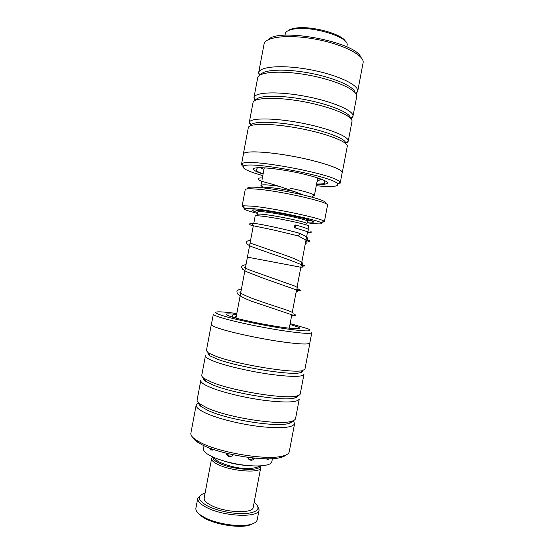 <?xml version="1.0" encoding="UTF-8"?>
<svg xmlns="http://www.w3.org/2000/svg" width="554" height="554" viewBox="0 0 554 554"><rect width="100%" height="100%" fill="white"/><g stroke="black" fill="none" stroke-linecap="round" stroke-linejoin="round"><path stroke-width="0.83" d="M300.822 267.236L247.416 257.139L300.85 267.236L297.027 287.27M308.059 229.176L308.64 226.108C310.351 224.945 277.346 217.847 262.146 216.178C257.631 215.658 255.304 215.603 255.165 216.005L253.774 223.394M257.942 212.708L252.43 210.742C250.983 209.786 253.503 209.647 259.999 210.319C279.403 212.286 320.704 221.621 313.107 222.209L307.255 222.029M258.185 210.88L255.47 209.938M258.219 210.139L257.631 214.35C257.769 213.955 259.93 213.996 264.113 214.467C278.15 215.97 308.509 222.528 306.951 223.664L307.934 219.536M262.347 186.767L260.934 185.528L261.294 185.181C262.194 184.794 264.445 184.724 268.046 184.974L278.433 186.172M290.261 188.222C303.724 190.985 311.694 193.304 314.18 195.174L314.388 195.631L312.629 196.261M262.693 187.834L269.196 187.529C276.501 188.138 285.137 189.523 295.095 191.684M307.117 222.791L309.942 223.144C319.374 224.245 323.183 224.135 321.368 222.812C318.031 220.007 273.6 210.679 253.684 208.699L244.522 208.29C242.243 208.955 246.668 210.679 257.797 213.47M244.002 207.508L242.105 206.192L242.867 205.79L252.492 206.157C273.475 208.159 320.441 218.054 323.82 221.081L324.381 221.738L322.137 222.272M313.606 221.732L312.726 221.635M247.998 188.685C246.592 187.259 249.826 186.816 257.7 187.363C269.002 188.208 289.008 191.566 304.368 195.223C320.461 199.205 327.428 201.898 325.281 203.29M324.381 221.738L327.518 205.236C330.655 202.383 279.119 190.618 255.713 189.053C248.954 188.547 245.457 188.755 245.207 189.683L242.105 206.192M252.991 210.347L252.139 210.118M310.572 220.347L307.699 220.236M340.177 183.173L342.157 172.751C343.286 169.309 321.375 161.671 294.098 156.533C266.827 151.36 243.642 150.487 243.428 154.095L241.468 164.524L242.001 163.818C246.502 157.461 338.079 174.766 339.941 182.328L340.177 183.173L339.498 183.97M242.417 166.11L241.468 164.524M268.254 39.694C278.461 27.381 355.779 41.986 360.786 57.18M355.62 93.231L357.69 91.431L363.175 62.36C364.013 55.165 342.905 44.306 316.251 39.313C289.61 34.237 265.989 36.64 264.14 43.648L258.642 72.713C259.397 66.335 283.149 64.569 310.496 69.769C337.85 74.901 359.317 85.219 357.69 91.431L356.042 93.855M316.272 185.715C328.093 186.913 335.156 186.795 337.448 185.361L337.566 183.997C335.579 176.871 248.067 160.335 243.601 166.248L243.061 167.059C243.684 169.247 250.263 172.1 262.804 175.611M250.512 125.128L249.252 122.746L249.445 122.025L251.024 125.059C252.79 121.07 274.777 121.271 299.866 126.028C324.956 130.751 345.495 138.59 345.682 142.946L348.258 140.695L347.095 142.683M243.344 154.074L248.31 127.676C248.691 123.161 272.09 123.182 299.423 128.376C326.763 133.514 348.549 142.032 347.254 146.374L342.24 172.765C343.369 169.323 321.431 161.664 294.105 156.526C266.786 151.339 243.559 150.459 243.344 154.074L243.351 154.49M249.445 122.025C251.232 117.76 274.202 117.863 300.462 122.85C326.742 127.787 348.161 136.076 348.258 140.695M255.664 100.226C257.291 95.357 279.528 94.769 304.852 99.582C330.191 104.346 350.689 113.002 350.426 118.127M249.286 122.496L252.984 102.809C253.524 97.449 277.09 96.652 304.43 101.853C331.791 106.991 353.431 116.326 351.977 121.513L348.237 141.194M254.999 100.551L254.03 97.338C255.311 92.026 278.676 91.23 305.476 96.327C332.289 101.361 353.75 110.627 352.995 116.035L352.476 117.4L351.118 118.556M260.602 74.769C263.406 69.492 285.372 68.461 309.859 73.114C334.36 77.712 354.428 86.687 355.114 92.622M257.652 77.989L257.665 77.913C258.365 71.708 282.09 70.095 309.451 75.302C336.818 80.441 358.32 90.593 356.7 96.631L356.686 96.708M259.286 75.573L258.642 72.726L259.916 75.15M342.081 173.146L342.24 172.765M318.495 184.302L316.576 184.101M211.399 324.457C211.268 325.475 214.723 327.075 221.78 329.263C234.169 333.065 257.312 338.051 276.875 341.084C297.546 344.131 308.523 344.789 309.818 343.051L311.784 332.691C310.552 334.124 299.603 333.259 278.953 330.08C259.404 326.95 236.239 322.054 223.816 318.467C216.732 316.41 213.242 314.949 213.352 314.09L211.399 324.457M285.906 455.021C284.735 456.219 282.547 457.147 279.341 457.812C263.586 461.655 219.398 454.183 201.732 444.599L197.91 442.424C195.16 440.638 193.464 438.969 192.806 437.425M196.171 405.029L190.874 433.2C190.507 435.236 192.356 437.591 196.421 440.25L200.396 442.507C218.823 452.459 265.151 460.298 281.522 456.33C286.273 455.333 288.849 453.823 289.25 451.787L294.603 423.623C292.865 427.688 281.571 428.692 260.705 426.642C240.99 424.399 217.985 418.692 205.922 413.173C199.052 409.981 195.804 407.266 196.171 405.029L198.471 402.758M236.814 313.536C228.158 312.345 221.995 311.777 218.318 311.847C213.179 312.061 215.679 313.647 225.824 316.611C239.446 320.496 266.398 325.981 286.079 328.834C306.514 331.611 313.813 331.597 307.976 328.785L290.144 323.612M309.901 343.065L304.922 369.262L302.221 370.688C302.796 371.672 301.965 372.385 299.742 372.828C290.047 375.494 238.393 367.094 217.777 359.345L209.918 355.855C208.006 354.629 207.501 353.667 208.394 352.953L206.393 350.647L211.316 324.443C211.185 325.461 214.647 327.068 221.711 329.256C234.12 333.065 257.298 338.058 276.896 341.098C297.609 344.152 308.606 344.81 309.901 343.065L309.866 342.801M299.742 372.828L302.221 370.688C292.235 373.382 238.095 364.546 216.579 356.541L208.394 352.953L209.918 355.855M215.568 361.894C208.581 359.311 205.202 357.275 205.43 355.779L201.76 375.287C201.601 376.159 202.376 377.198 204.087 378.396L211.746 382.205C232.708 391.048 285.829 399.503 296.951 395.937C298.98 395.452 300.081 394.767 300.247 393.894L303.952 374.393C302.484 377.039 291.369 377.032 270.601 374.365C250.955 371.637 227.839 366.367 215.568 361.894M208.124 354.255L208.996 354.103M297.727 395.729C297.768 396.733 296.695 397.509 294.493 398.049C283.717 401.546 233.047 393.506 212.958 384.947L205.603 381.256C203.754 379.947 203.027 378.832 203.436 377.911M210.742 387.544C203.817 384.656 200.5 382.281 200.797 380.418L197.134 399.898C196.919 401.054 197.813 402.384 199.814 403.908L206.926 407.834C227.341 417.494 279.403 425.624 291.619 421.255C294.036 420.569 295.351 419.655 295.573 418.499L299.271 399.025C297.671 402.377 286.466 402.876 265.65 400.521C245.969 398.035 222.909 392.544 210.742 387.544M203.325 378.479L203.948 378.299M292.997 420.798C292.685 421.85 291.418 422.695 289.188 423.332C277.374 427.591 227.708 419.863 208.145 410.528L201.317 406.726C199.475 405.32 198.602 404.067 198.699 402.98M301.238 371.533L301.992 371.997M297.11 395.902L297.623 396.297M293.281 420.68L294.603 423.623M288.073 30.712C289.527 29.528 291.944 28.676 295.324 28.164C310.794 25.387 342.462 33.96 345.606 41.585M346.839 46.945L347.171 44.936C348.833 37.014 312.151 25.733 294.181 28.988C289.174 29.771 286.245 31.197 285.4 33.261L284.971 35.255M298.807 233.033L299.534 234.612L298.357 235.949L308.959 241.731L309.741 241.205L309.402 240.484L305.766 241.288M294.326 226.33L295.213 224.924L295.753 226.434L294.86 227.839L294.326 226.33M209.592 448.041L210.818 450.104L213.567 449.474M225.81 453.075C227.646 457.168 230.159 457.749 233.338 454.827M247.839 457.334C249.432 460.783 251.731 461.17 254.729 458.49M266.377 458.781L267.686 459.73L269.057 458.767M272.416 458.643L271.834 461.711C271.245 466.163 255.179 467.417 236.724 464.003C218.262 460.644 203.041 453.636 203.436 449.135L204.052 445.728M254.051 523.17L248.864 525.365C238.504 528.094 216.711 524.749 205.319 518.634L201.635 516.439L197.605 512.505M197.757 498.302L195.915 508.08C195.541 510.289 197.169 512.685 200.811 515.268L204.648 517.547C216.517 523.904 239.28 527.401 250.055 524.569C254.39 523.495 256.779 521.861 257.236 519.666L259.092 509.888C259.12 518.059 223.871 516.723 206.552 507.471C200.278 504.209 197.349 501.155 197.757 498.302L200.638 495.089M205.105 493.053C196.497 495.872 197.356 500.207 207.695 506.051C217.874 511.197 235.789 514.569 247.098 513.475C258.663 511.764 261.017 508.046 254.161 502.326M257.575 505.844L259.092 509.888M213.096 457.417C212.715 459.252 215.035 461.309 220.049 463.587C233.539 469.868 260.29 471.509 259.722 466.226M260.145 465.969L260.692 467.832C260.858 473.289 232.95 471.502 218.927 464.938C213.796 462.604 211.358 460.478 211.607 458.56L212.798 457.015M260.692 467.832L253.206 507.36C253.164 513.863 225.159 512.762 211.289 505.442C206.213 502.838 203.837 500.387 204.156 498.094L211.607 458.56M223.186 460.783C231.607 463.58 240.242 465.208 249.099 465.679M258.102 211.877C258.24 211.469 260.401 211.489 264.59 211.94C278.634 213.387 308.993 219.986 307.415 221.198M258.185 210.478L257.174 210.049M308.945 219.834L307.844 219.862M263.088 174.101C256.682 172.01 253.441 170.327 253.365 169.06C253.275 166.519 271.806 167.661 292.796 171.754C313.799 175.812 329.782 181.366 327.234 183.381C326.119 184.281 322.56 184.551 316.556 184.205M260.221 167.661L263.981 169.337M320.697 179.351L321.576 179.254M289.971 324.499C303.481 328.335 302.858 329.519 288.101 328.065C273.164 326.327 246.821 321.23 234.176 317.636C222.701 314.166 223.525 313.093 236.648 314.423M289.271 328.203L291.82 314.762M292.283 312.311L296.709 288.959M260.186 465.942C248.857 471.655 229.377 467.022 218.068 461.44L212.771 456.981M307.602 231.614L300.85 267.236M253.635 209.897L252.43 210.742M314.388 195.631L317.747 177.91M311.736 196.892L314.18 195.174M321.368 222.812L323.82 221.081M244.522 208.29L242.867 205.79M262.942 187.674L261.294 185.181M260.934 185.528L261.737 181.269M262 179.877L264.272 167.807M312.297 220.984L313.107 222.209M253.317 225.803L247.416 257.139M235.949 318.128L247.437 257.146M324.076 180.299L324.519 182.792C325.212 183.693 322.573 184.101 316.59 184.018M337.566 183.997L339.941 182.328M243.601 166.248L242.001 163.818M350.502 118.21L352.995 116.035M255.56 100.274L254.03 97.338M352.96 116.333L356.7 96.631M253.961 97.622L257.665 77.913M257.506 167.724L256.19 169.877C255.221 170.473 257.534 171.816 263.122 173.914M197.91 442.424L196.421 440.25M208.754 353.646L208.103 354.221M205.603 381.256L204.087 378.396M201.317 406.726L199.814 403.908M289.188 423.332L291.619 421.255M294.493 398.049L296.951 395.937M301.625 371.201L302.027 371.969M279.341 457.812L281.522 456.33M232.299 317.096L232.313 316.286C232.251 315.108 233.774 314.049 236.897 313.1M294.624 314.326L295.704 315.184C295.303 315.738 294.43 315.745 293.101 315.212L250.92 301.009C234.688 294.285 237.493 293.052 236.953 291.66C236.835 290.615 238.331 289.694 241.454 288.904M296.529 289.908L297.505 289.867M297.533 289.867C301.099 289.59 299.922 290.109 300.379 290.545L298.855 290.774L262.568 277.969L246.149 271.543L242.493 269.126L241.599 267.021C241.966 265.761 243.441 264.978 246.018 264.68M301.154 265.615L304.402 265.172L305.06 265.885L303.737 266.128L300.642 264.403C293.468 261.301 283.71 257.735 271.37 253.697L251.294 246.551L247.313 244.349L246.253 242.34C246.946 241.253 246.821 240.838 250.56 240.429M236.336 318.225L235.194 316.798L236.343 316.036M293.114 313.529C292.983 312.795 293.696 312.878 289.008 310.891C280.733 307.899 261.751 302.172 248.933 297.089C239.058 292.851 240.027 292.311 239.834 292.187L240.928 291.709M296.065 292.339L297.394 291.473L297.962 288.579C297.858 287.741 296.667 286.854 294.403 285.933L248.961 269.791L244.48 267.547L245.512 267.367M300.656 268.108C301.764 267.804 302.269 267.485 302.165 267.132L302.844 263.662L301.882 262.264C297.865 260.027 291.362 257.361 282.374 254.272L250.076 243.012M305.282 243.85L307.006 242.714L306.861 240.678L307.775 238.822C307.837 237.548 305.039 235.699 299.368 233.269M298.724 233.04C287.325 229.778 265.975 225.173 256.509 223.678C253.233 223.227 251.938 223.442 252.624 224.322M298.433 235.935L273.205 229.903L251.925 225.478C250.263 225.021 249.522 224.515 249.702 223.968C249.854 223.255 250.976 223.103 253.067 223.511M310.905 231.44L311.459 232.14L310.427 232.555L294.86 227.839M295.607 225.028C301.861 226.683 306.037 228.082 308.128 229.218L308.903 230.409M291.48 316.563L292.692 315.752L292.761 315.094M252.714 225.672L253.282 225.984M307.214 233.643L308.44 232.839L308.523 231.946M266.488 459.01L267.187 458.781M248.857 459.294L250.54 459.619L253.829 458.047M226.607 453.276L229.481 456.143L232.133 456.101M210.97 448.553L212.757 450.187M320.842 178.977L320.254 179.357C319.305 179.835 322.158 178.499 317.054 181.573M262.34 178.056C260.117 177.737 258.732 178.014 258.192 178.9C257.596 178.99 258.399 179.648 260.602 180.874L265.92 182.522C274.202 184.51 286.737 188.679 303.523 195.022M317.601 178.693L318.308 178.374M248.864 525.365L250.055 524.569M201.635 516.439L200.811 515.268"/></g></svg>
